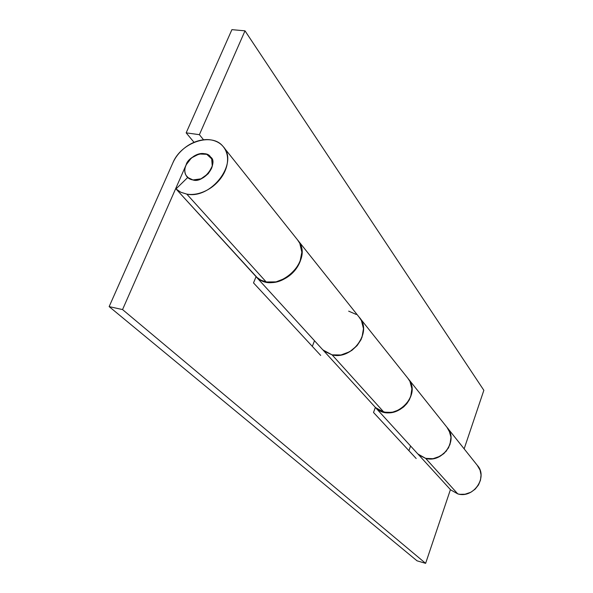 <?xml version="1.0" encoding="UTF-8"?>
<svg xmlns="http://www.w3.org/2000/svg" width="593" height="593" viewBox="0 0 593 593"><rect width="100%" height="100%" fill="white"/><g stroke="black" fill="none" stroke-linecap="round" stroke-linejoin="round"><path stroke-width="0.89" d="M192.955 179.953L188.952 178.456L186.165 175.535C180.457 166.959 193.377 151.526 204.385 153.698C207.624 154.217 209.981 155.781 211.464 158.398C216.868 167.026 203.822 182.259 192.955 179.953C189.463 179.39 187.054 177.641 185.728 174.69C184.416 171.74 184.542 168.471 186.12 164.869L189.234 160.006L193.829 156.211C197.387 154.032 200.908 153.202 204.385 153.698C207.869 154.21 210.307 155.929 211.686 158.842C213.057 161.778 212.961 165.062 211.397 168.708L208.269 173.638L203.614 177.485C200.004 179.679 196.446 180.502 192.955 179.953L187.722 177.485L192.955 179.953L200.968 178.834L208.239 173.623L212.264 166.099L211.686 158.842L206.742 154.313L199.137 153.987L191.406 157.946L186.12 164.869C188.033 156.27 206.357 149.251 210.545 157.026C219.025 162.289 203.51 183.934 192.955 179.953M447.055 427.427C458.878 439.776 442.511 463.578 425.648 458.359L457.752 493.88C473.436 498.898 488.35 476.95 477.276 465.335M256.065 276.657L253.522 282.898L320.687 355.422L253.522 282.898L256.065 276.657L257.948 278.339C261.565 281.089 265.923 282.446 271.023 282.409C276.138 282.35 281.112 280.889 285.959 278.021L276.056 281.875L266.205 281.971L261.52 280.489L257.525 278.013L176.002 188.922L256.346 276.968L260.809 280.133L266.205 281.971L186.788 194.111C192.08 194.978 197.632 194.222 203.429 191.85C209.233 189.463 214.273 185.854 218.558 181.021C222.827 176.18 225.599 170.969 226.882 165.38C228.142 159.791 227.712 154.788 225.592 150.37C223.465 145.967 220.033 142.869 215.311 141.09C210.582 139.311 205.356 139.11 199.626 140.489C193.904 141.875 188.618 144.588 183.771 148.635C178.923 152.69 175.291 157.419 172.882 162.823L109.149 306.611L417.027 560.815L109.149 306.611L122.551 309.576L425.626 563.35L122.551 309.576L186.12 164.869L122.551 309.576L109.149 306.611L172.882 162.823C181.154 142.327 211.723 132.046 222.968 146.36C239.157 162.526 211.338 199.567 186.788 194.111L266.205 281.971C288.035 287.501 311.874 255.761 297.812 240.217M359.136 317.151C372.93 331.331 352.205 360.44 332.087 354.859L383.871 412.142C401.906 417.472 420.192 392.114 408.184 378.66M375.369 407.384L373.523 412.469L416.175 458.515L373.523 412.469L375.369 407.384L380.469 410.993L386.94 412.624L393.967 412.002L399.86 409.57L391.914 412.409L383.871 412.142L375.614 407.65L323.118 350.129L375.614 407.65L383.871 412.142L332.087 354.859L323.089 350.1L332.087 354.859C351.375 360.196 372.011 333.229 360.136 318.441M176.002 188.922L187.722 177.485L176.002 188.922L180.85 192.265L186.788 194.111L180.843 192.273L176.002 188.922M477.172 465.186L480.056 470.093L481.042 474.963L480.493 480.137L478.499 484.948L475.126 489.173L470.827 492.264L465.045 494.221L459.931 494.31L457.752 493.88L450.643 489.862L418.043 454.142L450.643 489.862L457.752 493.88L425.648 458.359L418.021 454.119L425.648 458.359C441.815 463.355 458.174 441.34 447.923 428.539M425.626 563.35L450.428 489.633L425.626 563.35L417.027 560.815L425.626 563.35M312.318 346.386L314.498 340.73L312.318 346.386M408.933 450.702L410.578 446.003L408.933 450.702M446.944 427.271L450.25 433.224L450.962 436.959L450.836 440.918L448.56 447.797L443.846 453.652L437.501 457.507L433.513 458.634L429.554 458.923L425.648 458.359L419.281 455.231L417.153 453.208M407.821 378.215L410.067 381.595L411.438 385.406L411.927 389.623L411.312 394.76L409.378 399.749L406.842 403.618L403.67 406.902L399.86 409.57L406.464 404.063L410.69 396.739L411.898 388.756L409.919 381.343L407.902 378.304M297.397 239.705C300.31 243.13 301.8 247.296 301.852 252.195C301.889 257.103 300.466 261.913 297.582 266.628C294.677 271.342 290.807 275.137 285.959 278.021L294.365 271.001L299.954 261.913L301.852 252.195L299.806 243.36L297.486 239.802M359.002 316.973L361.441 320.598C363.353 324.356 363.924 328.507 363.161 333.051L361.078 339.589L357.156 345.541L351.805 350.433L345.445 353.754C340.871 355.444 336.424 355.807 332.087 354.859L324.564 351.375L322.088 349.047M417.902 454.001L425.648 458.359L433.009 458.708L440.236 456.202L446.195 451.229L449.968 444.557L450.969 437.234L449.064 430.392L447.174 427.56M408.807 379.498C422.342 396.836 392.321 423.624 376.407 408.377M322.948 349.959L332.087 354.859L340.945 354.985L349.766 351.716L357.164 345.541L361.975 337.432L363.472 328.655L361.433 320.591L359.269 317.307M298.531 241.195C314.275 261.365 275.908 295.455 257.28 277.806M199.389 134.678L245.005 30.843L483.851 390.298L464.149 448.857L483.851 390.298L245.005 30.843L199.389 134.678L186.165 132.854L194.037 142.32L186.165 132.854L231.907 29.65L186.165 132.854L199.389 134.678L203.547 139.785L199.389 134.678M231.907 29.65L245.005 30.843L231.907 29.65M348.669 311.147L356.23 314.453M447.752 428.287L477.647 465.787M223.895 147.501L297.834 240.239M359.936 318.144L408.199 378.675M417.331 453.4L375.354 407.413M447.448 427.909L408.369 378.89M322.296 349.277L256.05 276.694M359.595 317.707L298.027 240.484"/></g></svg>
